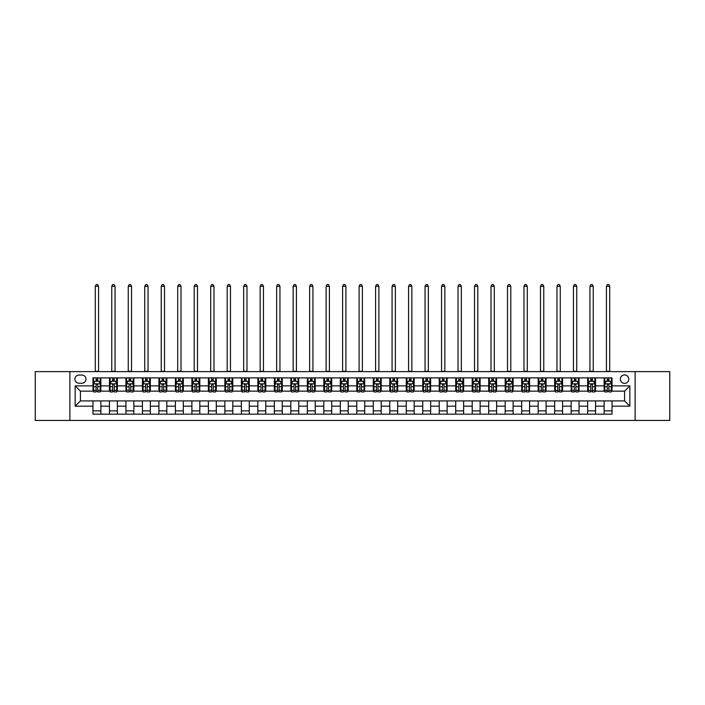 <?xml version="1.0" encoding="UTF-8"?>
<svg xmlns="http://www.w3.org/2000/svg" width="705" height="705" viewBox="0 0 705 705"><rect width="100%" height="100%" fill="white"/><g stroke="black" fill="none" stroke-linecap="round" stroke-linejoin="round"><path stroke-width="1.06" d="M624.568 374.928A4.221 4.221 0 0 0 620.347 379.149A4.221 4.221 0 0 0 624.568 383.37A4.221 4.221 0 0 0 628.789 379.149A4.221 4.221 0 0 0 624.568 374.928M635.126 420.436L669.75 420.436L669.75 371.623L635.126 371.623L635.126 420.436L69.874 420.436L69.874 371.623L35.25 371.623L35.25 420.436L69.874 420.436M78.978 383.238L81.877 383.238A4.089 4.089 0 0 0 85.975 379.149A4.089 4.089 0 0 0 81.877 375.06L78.978 375.06A4.089 4.089 0 0 0 74.889 379.149A4.089 4.089 0 0 0 78.978 383.238M635.126 371.623L69.874 371.623M92.963 406.186L75.153 406.186L75.153 385.873L92.963 385.873L92.963 391.152L80.432 391.152L80.432 400.916L92.963 400.916L92.963 414.17L612.037 414.17L612.037 400.916L624.568 400.916L624.568 391.152L612.037 391.152L612.037 385.873L629.847 385.873L629.847 406.186L612.037 406.186M612.037 385.873L612.037 377.889L92.963 377.889L92.963 385.873M604.123 377.889L604.123 391.152L604.784 391.152M607.287 391.152L608.873 391.152M611.376 391.152L612.037 391.152M604.123 391.152L594.888 391.152M587.635 377.889L587.635 391.152L588.296 391.152M590.799 391.152L592.385 391.152M587.635 391.152L578.4 391.152M571.147 377.889L571.147 391.152L571.808 391.152M574.311 391.152L575.897 391.152M571.147 391.152L561.911 391.152M554.659 377.889L554.659 391.152L555.32 391.152M557.822 391.152L559.409 391.152M554.659 391.152L545.423 391.152M538.171 377.889L538.171 391.152L538.823 391.152M541.334 391.152L542.912 391.152M538.171 391.152L528.935 391.152M521.682 377.889L521.682 391.152L522.335 391.152M524.846 391.152L526.423 391.152M521.682 391.152L512.447 391.152M505.185 377.889L505.185 391.152L505.846 391.152M508.358 391.152L509.935 391.152M505.185 391.152L495.959 391.152M488.697 377.889L488.697 391.152L489.358 391.152M491.87 391.152L493.447 391.152M488.697 391.152L479.462 391.152M472.209 377.889L472.209 391.152L472.87 391.152M475.373 391.152L476.959 391.152M472.209 391.152L462.974 391.152M455.721 377.889L455.721 391.152L456.382 391.152M458.885 391.152L460.471 391.152M455.721 391.152L446.485 391.152M439.233 377.889L439.233 391.152L439.894 391.152M442.396 391.152L443.983 391.152M439.233 391.152L429.997 391.152M422.744 377.889L422.744 391.152L423.405 391.152M425.908 391.152L427.494 391.152M422.744 391.152L413.509 391.152M406.256 377.889L406.256 391.152L406.917 391.152M409.42 391.152L411.006 391.152M406.256 391.152L397.021 391.152M389.768 377.889L389.768 391.152L390.429 391.152M392.932 391.152L394.518 391.152M389.768 391.152L380.533 391.152M373.28 377.889L373.28 391.152L373.932 391.152M376.444 391.152L378.021 391.152M373.28 391.152L364.044 391.152M356.783 377.889L356.783 391.152L357.444 391.152M359.955 391.152L361.533 391.152M356.783 391.152L347.556 391.152M340.295 377.889L340.295 391.152L340.956 391.152M343.467 391.152L345.045 391.152M340.295 391.152L331.068 391.152M323.806 377.889L323.806 391.152L324.467 391.152M326.979 391.152L328.556 391.152M323.806 391.152L314.571 391.152M307.318 377.889L307.318 391.152L307.979 391.152M310.482 391.152L312.068 391.152M307.318 391.152L298.083 391.152M290.83 377.889L290.83 391.152L291.491 391.152M293.994 391.152L295.58 391.152M290.83 391.152L281.595 391.152M274.342 377.889L274.342 391.152L275.003 391.152M277.506 391.152L279.092 391.152M274.342 391.152L265.106 391.152M257.854 377.889L257.854 391.152L258.515 391.152M261.017 391.152L262.604 391.152M257.854 391.152L248.618 391.152M241.366 377.889L241.366 391.152L242.026 391.152M244.529 391.152L246.115 391.152M241.366 391.152L232.13 391.152M224.877 377.889L224.877 391.152L225.538 391.152M228.041 391.152L229.627 391.152M224.877 391.152L215.642 391.152M208.389 377.889L208.389 391.152L209.041 391.152M211.553 391.152L213.13 391.152M208.389 391.152L199.154 391.152M191.892 377.889L191.892 391.152L192.553 391.152M195.065 391.152L196.642 391.152M191.892 391.152L182.666 391.152M175.404 377.889L175.404 391.152L176.065 391.152M178.576 391.152L180.154 391.152M175.404 391.152L166.177 391.152M158.916 377.889L158.916 391.152L159.577 391.152M162.088 391.152L163.666 391.152M158.916 391.152L149.68 391.152M142.428 377.889L142.428 391.152L143.089 391.152M145.591 391.152L147.178 391.152M142.428 391.152L133.192 391.152M125.939 377.889L125.939 391.152L126.6 391.152M129.103 391.152L130.689 391.152M125.939 391.152L116.704 391.152M109.451 377.889L109.451 391.152L110.112 391.152M112.615 391.152L114.201 391.152M109.451 391.152L100.216 391.152M92.963 391.152L93.624 391.152M96.127 391.152L97.713 391.152M92.963 400.916L100.877 400.916L100.877 414.17M612.037 400.916L100.877 400.916M100.877 377.889L100.877 391.152M92.963 381.193L93.624 381.193M96.127 381.193L97.713 381.193M100.216 381.193L100.877 381.193M92.963 410.874L100.877 410.874M109.451 400.916L109.451 414.17M117.365 377.889L117.365 391.152M109.451 381.193L110.112 381.193M112.615 381.193L114.201 381.193M116.704 381.193L117.365 381.193M117.365 400.916L117.365 414.17M109.451 410.874L117.365 410.874M125.939 400.916L125.939 414.17M133.853 400.916L133.853 414.17M125.939 410.874L133.853 410.874M133.853 377.889L133.853 391.152M125.939 381.193L126.6 381.193M129.103 381.193L130.689 381.193M133.192 381.193L133.853 381.193M142.428 400.916L142.428 414.17M150.341 400.916L150.341 414.17M142.428 410.874L150.341 410.874M150.341 377.889L150.341 391.152M142.428 381.193L143.089 381.193M145.591 381.193L147.178 381.193M149.68 381.193L150.341 381.193M158.916 400.916L158.916 414.17M166.829 400.916L166.829 414.17M158.916 410.874L166.829 410.874M166.829 377.889L166.829 391.152M158.916 381.193L159.577 381.193M162.088 381.193L163.666 381.193M166.177 381.193L166.829 381.193M175.404 400.916L175.404 414.17M183.318 400.916L183.318 414.17M175.404 410.874L183.318 410.874M183.318 377.889L183.318 391.152M175.404 381.193L176.065 381.193M178.576 381.193L180.154 381.193M182.666 381.193L183.318 381.193M191.892 400.916L191.892 414.17M199.815 400.916L199.815 414.17M191.892 410.874L199.815 410.874M199.815 377.889L199.815 391.152M191.892 381.193L192.553 381.193M195.065 381.193L196.642 381.193M199.154 381.193L199.815 381.193M208.389 400.916L208.389 414.17M216.303 400.916L216.303 414.17M208.389 410.874L216.303 410.874M216.303 377.889L216.303 391.152M208.389 381.193L209.041 381.193M211.553 381.193L213.13 381.193M215.642 381.193L216.303 381.193M224.877 400.916L224.877 414.17M232.791 400.916L232.791 414.17M224.877 410.874L232.791 410.874M232.791 377.889L232.791 391.152M224.877 381.193L225.538 381.193M228.041 381.193L229.627 381.193M232.13 381.193L232.791 381.193M241.366 400.916L241.366 414.17M249.279 400.916L249.279 414.17M241.366 410.874L249.279 410.874M249.279 377.889L249.279 391.152M241.366 381.193L242.026 381.193M244.529 381.193L246.115 381.193M248.618 381.193L249.279 381.193M257.854 400.916L257.854 414.17M265.767 400.916L265.767 414.17M257.854 410.874L265.767 410.874M265.767 377.889L265.767 391.152M257.854 381.193L258.515 381.193M261.017 381.193L262.604 381.193M265.106 381.193L265.767 381.193M274.342 400.916L274.342 414.17M282.256 400.916L282.256 414.17M274.342 410.874L282.256 410.874M282.256 377.889L282.256 391.152M274.342 381.193L275.003 381.193M277.506 381.193L279.092 381.193M281.595 381.193L282.256 381.193M290.83 400.916L290.83 414.17M298.744 400.916L298.744 414.17M290.83 410.874L298.744 410.874M298.744 377.889L298.744 391.152M290.83 381.193L291.491 381.193M293.994 381.193L295.58 381.193M298.083 381.193L298.744 381.193M307.318 400.916L307.318 414.17M315.232 400.916L315.232 414.17M307.318 410.874L315.232 410.874M315.232 377.889L315.232 391.152M307.318 381.193L307.979 381.193M310.482 381.193L312.068 381.193M314.571 381.193L315.232 381.193M323.806 400.916L323.806 414.17M331.72 400.916L331.72 414.17M323.806 410.874L331.72 410.874M331.72 377.889L331.72 391.152M323.806 381.193L324.467 381.193M326.979 381.193L328.556 381.193M331.068 381.193L331.72 381.193M340.295 400.916L340.295 414.17M348.217 400.916L348.217 414.17M340.295 410.874L348.217 410.874M348.217 377.889L348.217 391.152M340.295 381.193L340.956 381.193M343.467 381.193L345.045 381.193M347.556 381.193L348.217 381.193M356.783 400.916L356.783 414.17M364.705 400.916L364.705 414.17M356.783 410.874L364.705 410.874M364.705 377.889L364.705 391.152M356.783 381.193L357.444 381.193M359.955 381.193L361.533 381.193M364.044 381.193L364.705 381.193M373.28 400.916L373.28 414.17M381.193 400.916L381.193 414.17M373.28 410.874L381.193 410.874M381.193 377.889L381.193 391.152M373.28 381.193L373.932 381.193M376.444 381.193L378.021 381.193M380.533 381.193L381.193 381.193M389.768 400.916L389.768 414.17M397.682 400.916L397.682 414.17M389.768 410.874L397.682 410.874M397.682 377.889L397.682 391.152M389.768 381.193L390.429 381.193M392.932 381.193L394.518 381.193M397.021 381.193L397.682 381.193M406.256 400.916L406.256 414.17M414.17 400.916L414.17 414.17M406.256 410.874L414.17 410.874M414.17 377.889L414.17 391.152M406.256 381.193L406.917 381.193M409.42 381.193L411.006 381.193M413.509 381.193L414.17 381.193M422.744 400.916L422.744 414.17M430.658 400.916L430.658 414.17M422.744 410.874L430.658 410.874M430.658 377.889L430.658 391.152M422.744 381.193L423.405 381.193M425.908 381.193L427.494 381.193M429.997 381.193L430.658 381.193M439.233 400.916L439.233 414.17M447.146 400.916L447.146 414.17M439.233 410.874L447.146 410.874M447.146 377.889L447.146 391.152M439.233 381.193L439.894 381.193M442.396 381.193L443.983 381.193M446.485 381.193L447.146 381.193M455.721 400.916L455.721 414.17M463.634 400.916L463.634 414.17M455.721 410.874L463.634 410.874M463.634 377.889L463.634 391.152M455.721 381.193L456.382 381.193M458.885 381.193L460.471 381.193M462.974 381.193L463.634 381.193M472.209 400.916L472.209 414.17M480.123 400.916L480.123 414.17M472.209 410.874L480.123 410.874M480.123 377.889L480.123 391.152M472.209 381.193L472.87 381.193M475.373 381.193L476.959 381.193M479.462 381.193L480.123 381.193M488.697 400.916L488.697 414.17M496.611 400.916L496.611 414.17M488.697 410.874L496.611 410.874M496.611 377.889L496.611 391.152M488.697 381.193L489.358 381.193M491.87 381.193L493.447 381.193M495.959 381.193L496.611 381.193M505.185 400.916L505.185 414.17M513.108 400.916L513.108 414.17M505.185 410.874L513.108 410.874M513.108 377.889L513.108 391.152M505.185 381.193L505.846 381.193M508.358 381.193L509.935 381.193M512.447 381.193L513.108 381.193M521.682 400.916L521.682 414.17M529.596 400.916L529.596 414.17M521.682 410.874L529.596 410.874M529.596 377.889L529.596 391.152M521.682 381.193L522.335 381.193M524.846 381.193L526.423 381.193M528.935 381.193L529.596 381.193M538.171 400.916L538.171 414.17M546.084 400.916L546.084 414.17M538.171 410.874L546.084 410.874M546.084 377.889L546.084 391.152M538.171 381.193L538.823 381.193M541.334 381.193L542.912 381.193M545.423 381.193L546.084 381.193M554.659 400.916L554.659 414.17M562.572 400.916L562.572 414.17M554.659 410.874L562.572 410.874M562.572 377.889L562.572 391.152M554.659 381.193L555.32 381.193M557.822 381.193L559.409 381.193M561.911 381.193L562.572 381.193M571.147 400.916L571.147 414.17M579.061 400.916L579.061 414.17M571.147 410.874L579.061 410.874M579.061 377.889L579.061 391.152M571.147 381.193L571.808 381.193M574.311 381.193L575.897 381.193M578.4 381.193L579.061 381.193M587.635 400.916L587.635 414.17M595.549 400.916L595.549 414.17M587.635 410.874L595.549 410.874M595.549 377.889L595.549 391.152M587.635 381.193L588.296 381.193M590.799 381.193L592.385 381.193M594.888 381.193L595.549 381.193M604.123 400.916L604.123 414.17M604.123 410.874L612.037 410.874M604.123 381.193L604.784 381.193M607.287 381.193L608.873 381.193M611.376 381.193L612.037 381.193M80.432 391.152L75.153 385.873M80.432 400.916L75.153 406.186M629.847 385.873L624.568 391.152M629.847 406.186L624.568 400.916M97.713 379.607L96.127 379.607M100.216 390.288L97.713 390.288L97.713 391.945L100.216 391.945L100.216 383.899L98.894 381.255L94.937 381.255L93.624 383.899L93.624 391.945L96.127 391.945L96.127 390.288L93.624 390.288M93.624 383.899L93.624 377.889M100.216 383.899L100.216 377.889M96.127 381.255L96.127 377.889M97.713 377.889L97.713 381.255M97.713 390.288L97.713 384.886C97.184 383.873 96.656 383.873 96.127 384.886L96.127 390.288M95.272 371.623L95.272 286.283L98.568 286.283L97.581 284.564L96.259 284.564L95.272 286.283M98.568 371.623L98.568 286.283M114.201 379.607L112.615 379.607M116.704 390.288L114.201 390.288L114.201 391.945L116.704 391.945L116.704 383.899L115.391 381.255L111.425 381.255L110.112 383.899L110.112 391.945L112.615 391.945L112.615 390.288L110.112 390.288M110.112 383.899L110.112 377.889M116.704 383.899L116.704 377.889M112.615 381.255L112.615 377.889M114.201 377.889L114.201 381.255M114.201 390.288L114.201 384.886C113.672 383.873 113.144 383.873 112.615 384.886L112.615 390.288M111.76 371.623L111.76 286.283L115.056 286.283L114.069 284.564L112.747 284.564L111.76 286.283M115.056 371.623L115.056 286.283M130.689 379.607L129.103 379.607M133.192 390.288L130.689 390.288L130.689 391.945L133.192 391.945L133.192 383.899L131.879 381.255L127.922 381.255L126.6 383.899L126.6 391.945L129.103 391.945L129.103 390.288L126.6 390.288M126.6 383.899L126.6 377.889M133.192 383.899L133.192 377.889M129.103 381.255L129.103 377.889M130.689 377.889L130.689 381.255M130.689 390.288L130.689 384.886C130.161 383.873 129.632 383.873 129.103 384.886L129.103 390.288M128.248 371.623L128.248 286.283L131.544 286.283L130.557 284.564L129.235 284.564L128.248 286.283M131.544 371.623L131.544 286.283M147.178 379.607L145.591 379.607M149.68 390.288L147.178 390.288L147.178 391.945L149.68 391.945L149.68 383.899L148.367 381.255L144.41 381.255L143.089 383.899L143.089 391.945L145.591 391.945L145.591 390.288L143.089 390.288M143.089 383.899L143.089 377.889M149.68 383.899L149.68 377.889M145.591 381.255L145.591 377.889M147.178 377.889L147.178 381.255M147.178 390.288L147.178 384.886C146.649 383.873 146.12 383.873 145.591 384.886L145.591 390.288M144.737 371.623L144.737 286.283L148.032 286.283L147.045 284.564L145.724 284.564L144.737 286.283M148.032 371.623L148.032 286.283M163.666 379.607L162.088 379.607M166.177 390.288L163.666 390.288L163.666 391.945L166.177 391.945L166.177 383.899L164.855 381.255L160.899 381.255L159.577 383.899L159.577 391.945L162.088 391.945L162.088 390.288L159.577 390.288M159.577 383.899L159.577 377.889M166.177 383.899L166.177 377.889M162.088 381.255L162.088 377.889M163.666 377.889L163.666 381.255M163.666 390.288L163.666 384.886C163.137 383.873 162.608 383.873 162.088 384.886L162.088 390.288M161.225 371.623L161.225 286.283L164.521 286.283L163.534 284.564L162.212 284.564L161.225 286.283M164.521 371.623L164.521 286.283M180.154 379.607L178.576 379.607M182.666 390.288L180.154 390.288L180.154 391.945L182.666 391.945L182.666 383.899L181.344 381.255L177.387 381.255L176.065 383.899L176.065 391.945L178.576 391.945L178.576 390.288L176.065 390.288M176.065 383.899L176.065 377.889M182.666 383.899L182.666 377.889M178.576 381.255L178.576 377.889M180.154 377.889L180.154 381.255M180.154 390.288L180.154 384.886C179.625 383.873 179.105 383.873 178.576 384.886L178.576 390.288M177.713 371.623L177.713 286.283L181.018 286.283L180.022 284.564L178.709 284.564L177.713 286.283M181.018 371.623L181.018 286.283M196.642 379.607L195.065 379.607M199.154 390.288L196.642 390.288L196.642 391.945L199.154 391.945L199.154 383.899L197.832 381.255L193.875 381.255L192.553 383.899L192.553 391.945L195.065 391.945L195.065 390.288L192.553 390.288M192.553 383.899L192.553 377.889M199.154 383.899L199.154 377.889M195.065 381.255L195.065 377.889M196.642 377.889L196.642 381.255M196.642 390.288L196.642 384.886C196.122 383.873 195.593 383.873 195.065 384.886L195.065 390.288M194.201 371.623L194.201 286.283L197.506 286.283L196.51 284.564L195.197 284.564L194.201 286.283M197.506 371.623L197.506 286.283M213.13 379.607L211.553 379.607M215.642 390.288L213.13 390.288L213.13 391.945L215.642 391.945L215.642 383.899L214.32 381.255L210.363 381.255L209.041 383.899L209.041 391.945L211.553 391.945L211.553 390.288L209.041 390.288M209.041 383.899L209.041 377.889M215.642 383.899L215.642 377.889M211.553 381.255L211.553 377.889M213.13 377.889L213.13 381.255M213.13 390.288L213.13 384.886C212.61 383.873 212.082 383.873 211.553 384.886L211.553 390.288M210.698 371.623L210.698 286.283L213.994 286.283L212.998 284.564L211.685 284.564L210.698 286.283M213.994 371.623L213.994 286.283M229.627 379.607L228.041 379.607M232.13 390.288L229.627 390.288L229.627 391.945L232.13 391.945L232.13 383.899L230.808 381.255L226.851 381.255L225.538 383.899L225.538 391.945L228.041 391.945L228.041 390.288L225.538 390.288M225.538 383.899L225.538 377.889M232.13 383.899L232.13 377.889M228.041 381.255L228.041 377.889M229.627 377.889L229.627 381.255M229.627 390.288L229.627 384.886C229.099 383.873 228.57 383.873 228.041 384.886L228.041 390.288M227.186 371.623L227.186 286.283L230.482 286.283L229.495 284.564L228.173 284.564L227.186 286.283M230.482 371.623L230.482 286.283M246.115 379.607L244.529 379.607M248.618 390.288L246.115 390.288L246.115 391.945L248.618 391.945L248.618 383.899L247.296 381.255L243.34 381.255L242.026 383.899L242.026 391.945L244.529 391.945L244.529 390.288L242.026 390.288M242.026 383.899L242.026 377.889M248.618 383.899L248.618 377.889M244.529 381.255L244.529 377.889M246.115 377.889L246.115 381.255M246.115 390.288L246.115 384.886C245.587 383.873 245.058 383.873 244.529 384.886L244.529 390.288M243.674 371.623L243.674 286.283L246.97 286.283L245.983 284.564L244.661 284.564L243.674 286.283M246.97 371.623L246.97 286.283M262.604 379.607L261.017 379.607M265.106 390.288L262.604 390.288L262.604 391.945L265.106 391.945L265.106 383.899L263.785 381.255L259.828 381.255L258.515 383.899L258.515 391.945L261.017 391.945L261.017 390.288L258.515 390.288M258.515 383.899L258.515 377.889M265.106 383.899L265.106 377.889M261.017 381.255L261.017 377.889M262.604 377.889L262.604 381.255M262.604 390.288L262.604 384.886C262.075 383.873 261.546 383.873 261.017 384.886L261.017 390.288M260.163 371.623L260.163 286.283L263.458 286.283L262.471 284.564L261.15 284.564L260.163 286.283M263.458 371.623L263.458 286.283M279.092 379.607L277.506 379.607M281.595 390.288L279.092 390.288L279.092 391.945L281.595 391.945L281.595 383.899L280.282 381.255L276.325 381.255L275.003 383.899L275.003 391.945L277.506 391.945L277.506 390.288L275.003 390.288M275.003 383.899L275.003 377.889M281.595 383.899L281.595 377.889M277.506 381.255L277.506 377.889M279.092 377.889L279.092 381.255M279.092 390.288L279.092 384.886C278.563 383.873 278.034 383.873 277.506 384.886L277.506 390.288M276.651 371.623L276.651 286.283L279.947 286.283L278.96 284.564L277.638 284.564L276.651 286.283M279.947 371.623L279.947 286.283M295.58 379.607L293.994 379.607M298.083 390.288L295.58 390.288L295.58 391.945L298.083 391.945L298.083 383.899L296.77 381.255L292.813 381.255L291.491 383.899L291.491 391.945L293.994 391.945L293.994 390.288L291.491 390.288M291.491 383.899L291.491 377.889M298.083 383.899L298.083 377.889M293.994 381.255L293.994 377.889M295.58 377.889L295.58 381.255M295.58 390.288L295.58 384.886C295.051 383.873 294.523 383.873 293.994 384.886L293.994 390.288M293.139 371.623L293.139 286.283L296.435 286.283L295.448 284.564L294.126 284.564L293.139 286.283M296.435 371.623L296.435 286.283M312.068 379.607L310.482 379.607M314.571 390.288L312.068 390.288L312.068 391.945L314.571 391.945L314.571 383.899L313.258 381.255L309.301 381.255L307.979 383.899L307.979 391.945L310.482 391.945L310.482 390.288L307.979 390.288M307.979 383.899L307.979 377.889M314.571 383.899L314.571 377.889M310.482 381.255L310.482 377.889M312.068 377.889L312.068 381.255M312.068 390.288L312.068 384.886C311.539 383.873 311.011 383.873 310.482 384.886L310.482 390.288M309.627 371.623L309.627 286.283L312.923 286.283L311.936 284.564L310.614 284.564L309.627 286.283M312.923 371.623L312.923 286.283M328.556 379.607L326.979 379.607M331.068 390.288L328.556 390.288L328.556 391.945L331.068 391.945L331.068 383.899L329.746 381.255L325.789 381.255L324.467 383.899L324.467 391.945L326.979 391.945L326.979 390.288L324.467 390.288M324.467 383.899L324.467 377.889M331.068 383.899L331.068 377.889M326.979 381.255L326.979 377.889M328.556 377.889L328.556 381.255M328.556 390.288L328.556 384.886C328.028 383.873 327.499 383.873 326.979 384.886L326.979 390.288M326.115 371.623L326.115 286.283L329.411 286.283L328.424 284.564L327.111 284.564L326.115 286.283M329.411 371.623L329.411 286.283M345.045 379.607L343.467 379.607M347.556 390.288L345.045 390.288L345.045 391.945L347.556 391.945L347.556 383.899L346.234 381.255L342.277 381.255L340.956 383.899L340.956 391.945L343.467 391.945L343.467 390.288L340.956 390.288M340.956 383.899L340.956 377.889M347.556 383.899L347.556 377.889M343.467 381.255L343.467 377.889M345.045 377.889L345.045 381.255M345.045 390.288L345.045 384.886C344.516 383.873 343.996 383.873 343.467 384.886L343.467 390.288M342.604 371.623L342.604 286.283L345.908 286.283L344.912 284.564L343.599 284.564L342.604 286.283M345.908 371.623L345.908 286.283M361.533 379.607L359.955 379.607M364.044 390.288L361.533 390.288L361.533 391.945L364.044 391.945L364.044 383.899L362.723 381.255L358.766 381.255L357.444 383.899L357.444 391.945L359.955 391.945L359.955 390.288L357.444 390.288M357.444 383.899L357.444 377.889M364.044 383.899L364.044 377.889M359.955 381.255L359.955 377.889M361.533 377.889L361.533 381.255M361.533 390.288L361.533 384.886C361.013 383.873 360.484 383.873 359.955 384.886L359.955 390.288M359.092 371.623L359.092 286.283L362.396 286.283L361.401 284.564L360.088 284.564L359.092 286.283M362.396 371.623L362.396 286.283M378.021 379.607L376.444 379.607M380.533 390.288L378.021 390.288L378.021 391.945L380.533 391.945L380.533 383.899L379.211 381.255L375.254 381.255L373.932 383.899L373.932 391.945L376.444 391.945L376.444 390.288L373.932 390.288M373.932 383.899L373.932 377.889M380.533 383.899L380.533 377.889M376.444 381.255L376.444 377.889M378.021 377.889L378.021 381.255M378.021 390.288L378.021 384.886C377.501 383.873 376.972 383.873 376.444 384.886L376.444 390.288M375.589 371.623L375.589 286.283L378.885 286.283L377.889 284.564L376.576 284.564L375.589 286.283M378.885 371.623L378.885 286.283M394.518 379.607L392.932 379.607M397.021 390.288L394.518 390.288L394.518 391.945L397.021 391.945L397.021 383.899L395.699 381.255L391.742 381.255L390.429 383.899L390.429 391.945L392.932 391.945L392.932 390.288L390.429 390.288M390.429 383.899L390.429 377.889M397.021 383.899L397.021 377.889M392.932 381.255L392.932 377.889M394.518 377.889L394.518 381.255M394.518 390.288L394.518 384.886C393.989 383.873 393.461 383.873 392.932 384.886L392.932 390.288M392.077 371.623L392.077 286.283L395.373 286.283L394.386 284.564L393.064 284.564L392.077 286.283M395.373 371.623L395.373 286.283M411.006 379.607L409.42 379.607M413.509 390.288L411.006 390.288L411.006 391.945L413.509 391.945L413.509 383.899L412.187 381.255L408.23 381.255L406.917 383.899L406.917 391.945L409.42 391.945L409.42 390.288L406.917 390.288M406.917 383.899L406.917 377.889M413.509 383.899L413.509 377.889M409.42 381.255L409.42 377.889M411.006 377.889L411.006 381.255M411.006 390.288L411.006 384.886C410.477 383.873 409.949 383.873 409.42 384.886L409.42 390.288M408.565 371.623L408.565 286.283L411.861 286.283L410.874 284.564L409.552 284.564L408.565 286.283M411.861 371.623L411.861 286.283M427.494 379.607L425.908 379.607M429.997 390.288L427.494 390.288L427.494 391.945L429.997 391.945L429.997 383.899L428.675 381.255L424.718 381.255L423.405 383.899L423.405 391.945L425.908 391.945L425.908 390.288L423.405 390.288M423.405 383.899L423.405 377.889M429.997 383.899L429.997 377.889M425.908 381.255L425.908 377.889M427.494 377.889L427.494 381.255M427.494 390.288L427.494 384.886C426.966 383.873 426.437 383.873 425.908 384.886L425.908 390.288M425.053 371.623L425.053 286.283L428.349 286.283L427.362 284.564L426.04 284.564L425.053 286.283M428.349 371.623L428.349 286.283M443.983 379.607L442.396 379.607M446.485 390.288L443.983 390.288L443.983 391.945L446.485 391.945L446.485 383.899L445.172 381.255L441.215 381.255L439.894 383.899L439.894 391.945L442.396 391.945L442.396 390.288L439.894 390.288M439.894 383.899L439.894 377.889M446.485 383.899L446.485 377.889M442.396 381.255L442.396 377.889M443.983 377.889L443.983 381.255M443.983 390.288L443.983 384.886C443.454 383.873 442.925 383.873 442.396 384.886L442.396 390.288M441.541 371.623L441.541 286.283L444.837 286.283L443.85 284.564L442.529 284.564L441.541 286.283M444.837 371.623L444.837 286.283M460.471 379.607L458.885 379.607M462.974 390.288L460.471 390.288L460.471 391.945L462.974 391.945L462.974 383.899L461.66 381.255L457.704 381.255L456.382 383.899L456.382 391.945L458.885 391.945L458.885 390.288L456.382 390.288M456.382 383.899L456.382 377.889M462.974 383.899L462.974 377.889M458.885 381.255L458.885 377.889M460.471 377.889L460.471 381.255M460.471 390.288L460.471 384.886C459.942 383.873 459.413 383.873 458.885 384.886L458.885 390.288M458.03 371.623L458.03 286.283L461.326 286.283L460.339 284.564L459.017 284.564L458.03 286.283M461.326 371.623L461.326 286.283M476.959 379.607L475.373 379.607M479.462 390.288L476.959 390.288L476.959 391.945L479.462 391.945L479.462 383.899L478.149 381.255L474.192 381.255L472.87 383.899L472.87 391.945L475.373 391.945L475.373 390.288L472.87 390.288M472.87 383.899L472.87 377.889M479.462 383.899L479.462 377.889M475.373 381.255L475.373 377.889M476.959 377.889L476.959 381.255M476.959 390.288L476.959 384.886C476.43 383.873 475.901 383.873 475.373 384.886L475.373 390.288M474.518 371.623L474.518 286.283L477.814 286.283L476.827 284.564L475.505 284.564L474.518 286.283M477.814 371.623L477.814 286.283M493.447 379.607L491.87 379.607M495.959 390.288L493.447 390.288L493.447 391.945L495.959 391.945L495.959 383.899L494.637 381.255L490.68 381.255L489.358 383.899L489.358 391.945L491.87 391.945L491.87 390.288L489.358 390.288M489.358 383.899L489.358 377.889M495.959 383.899L495.959 377.889M491.87 381.255L491.87 377.889M493.447 377.889L493.447 381.255M493.447 390.288L493.447 384.886C492.918 383.873 492.398 383.873 491.87 384.886L491.87 390.288M491.006 371.623L491.006 286.283L494.302 286.283L493.315 284.564L492.002 284.564L491.006 286.283M494.302 371.623L494.302 286.283M509.935 379.607L508.358 379.607M512.447 390.288L509.935 390.288L509.935 391.945L512.447 391.945L512.447 383.899L511.125 381.255L507.168 381.255L505.846 383.899L505.846 391.945L508.358 391.945L508.358 390.288L505.846 390.288M505.846 383.899L505.846 377.889M512.447 383.899L512.447 377.889M508.358 381.255L508.358 377.889M509.935 377.889L509.935 381.255M509.935 390.288L509.935 384.886C509.407 383.873 508.887 383.873 508.358 384.886L508.358 390.288M507.494 371.623L507.494 286.283L510.799 286.283L509.803 284.564L508.49 284.564L507.494 286.283M510.799 371.623L510.799 286.283M526.423 379.607L524.846 379.607M528.935 390.288L526.423 390.288L526.423 391.945L528.935 391.945L528.935 383.899L527.613 381.255L523.656 381.255L522.335 383.899L522.335 391.945L524.846 391.945L524.846 390.288L522.335 390.288M522.335 383.899L522.335 377.889M528.935 383.899L528.935 377.889M524.846 381.255L524.846 377.889M526.423 377.889L526.423 381.255M526.423 390.288L526.423 384.886C525.904 383.873 525.375 383.873 524.846 384.886L524.846 390.288M523.982 371.623L523.982 286.283L527.287 286.283L526.291 284.564L524.978 284.564L523.982 286.283M527.287 371.623L527.287 286.283M542.912 379.607L541.334 379.607M545.423 390.288L542.912 390.288L542.912 391.945L545.423 391.945L545.423 383.899L544.101 381.255L540.145 381.255L538.823 383.899L538.823 391.945L541.334 391.945L541.334 390.288L538.823 390.288M538.823 383.899L538.823 377.889M545.423 383.899L545.423 377.889M541.334 381.255L541.334 377.889M542.912 377.889L542.912 381.255M542.912 390.288L542.912 384.886C542.392 383.873 541.863 383.873 541.334 384.886L541.334 390.288M540.479 371.623L540.479 286.283L543.775 286.283L542.788 284.564L541.466 284.564L540.479 286.283M543.775 371.623L543.775 286.283M559.409 379.607L557.822 379.607M561.911 390.288L559.409 390.288L559.409 391.945L561.911 391.945L561.911 383.899L560.59 381.255L556.633 381.255L555.32 383.899L555.32 391.945L557.822 391.945L557.822 390.288L555.32 390.288M555.32 383.899L555.32 377.889M561.911 383.899L561.911 377.889M557.822 381.255L557.822 377.889M559.409 377.889L559.409 381.255M559.409 390.288L559.409 384.886C558.88 383.873 558.351 383.873 557.822 384.886L557.822 390.288M556.968 371.623L556.968 286.283L560.264 286.283L559.276 284.564L557.955 284.564L556.968 286.283M560.264 371.623L560.264 286.283M575.897 379.607L574.311 379.607M578.4 390.288L575.897 390.288L575.897 391.945L578.4 391.945L578.4 383.899L577.078 381.255L573.121 381.255L571.808 383.899L571.808 391.945L574.311 391.945L574.311 390.288L571.808 390.288M571.808 383.899L571.808 377.889M578.4 383.899L578.4 377.889M574.311 381.255L574.311 377.889M575.897 377.889L575.897 381.255M575.897 390.288L575.897 384.886C575.368 383.873 574.839 383.873 574.311 384.886L574.311 390.288M573.456 371.623L573.456 286.283L576.752 286.283L575.765 284.564L574.443 284.564L573.456 286.283M576.752 371.623L576.752 286.283M592.385 379.607L590.799 379.607M594.888 390.288L592.385 390.288L592.385 391.945L594.888 391.945L594.888 383.899L593.575 381.255L589.609 381.255L588.296 383.899L588.296 391.945L590.799 391.945L590.799 390.288L588.296 390.288M588.296 383.899L588.296 377.889M594.888 383.899L594.888 377.889M590.799 381.255L590.799 377.889M592.385 377.889L592.385 381.255M592.385 390.288L592.385 384.886C591.856 383.873 591.328 383.873 590.799 384.886L590.799 390.288M589.944 371.623L589.944 286.283L593.24 286.283L592.253 284.564L590.931 284.564L589.944 286.283M593.24 371.623L593.24 286.283M608.873 379.607L607.287 379.607M611.376 390.288L608.873 390.288L608.873 391.945L611.376 391.945L611.376 383.899L610.063 381.255L606.106 381.255L604.784 383.899L604.784 391.945L607.287 391.945L607.287 390.288L604.784 390.288M604.784 383.899L604.784 377.889M611.376 383.899L611.376 377.889M607.287 381.255L607.287 377.889M608.873 377.889L608.873 381.255M608.873 390.288L608.873 384.886C608.345 383.873 607.816 383.873 607.287 384.886L607.287 390.288M606.432 371.623L606.432 286.283L609.728 286.283L608.741 284.564L607.419 284.564L606.432 286.283M609.728 371.623L609.728 286.283M109.451 406.186L100.877 406.186M109.451 385.873L100.877 385.873M125.939 385.873L117.365 385.873M125.939 406.186L117.365 406.186M142.428 385.873L133.853 385.873M142.428 406.186L133.853 406.186M158.916 385.873L150.341 385.873M158.916 406.186L150.341 406.186M175.404 385.873L166.829 385.873M175.404 406.186L166.829 406.186M191.892 385.873L183.318 385.873M191.892 406.186L183.318 406.186M208.389 385.873L199.815 385.873M208.389 406.186L199.815 406.186M224.877 385.873L216.303 385.873M224.877 406.186L216.303 406.186M241.366 385.873L232.791 385.873M241.366 406.186L232.791 406.186M257.854 385.873L249.279 385.873M257.854 406.186L249.279 406.186M274.342 385.873L265.767 385.873M274.342 406.186L265.767 406.186M290.83 385.873L282.256 385.873M290.83 406.186L282.256 406.186M307.318 385.873L298.744 385.873M307.318 406.186L298.744 406.186M323.806 385.873L315.232 385.873M323.806 406.186L315.232 406.186M340.295 385.873L331.72 385.873M340.295 406.186L331.72 406.186M356.783 385.873L348.217 385.873M356.783 406.186L348.217 406.186M373.28 385.873L364.705 385.873M373.28 406.186L364.705 406.186M389.768 385.873L381.193 385.873M389.768 406.186L381.193 406.186M406.256 385.873L397.682 385.873M406.256 406.186L397.682 406.186M422.744 385.873L414.17 385.873M422.744 406.186L414.17 406.186M439.233 385.873L430.658 385.873M439.233 406.186L430.658 406.186M455.721 385.873L447.146 385.873M455.721 406.186L447.146 406.186M472.209 385.873L463.634 385.873M472.209 406.186L463.634 406.186M488.697 385.873L480.123 385.873M488.697 406.186L480.123 406.186M505.185 385.873L496.611 385.873M505.185 406.186L496.611 406.186M521.682 385.873L513.108 385.873M521.682 406.186L513.108 406.186M538.171 385.873L529.596 385.873M538.171 406.186L529.596 406.186M554.659 385.873L546.084 385.873M554.659 406.186L546.084 406.186M571.147 385.873L562.572 385.873M571.147 406.186L562.572 406.186M587.635 385.873L579.061 385.873M587.635 406.186L579.061 406.186M604.123 385.873L595.549 385.873M604.123 406.186L595.549 406.186M100.181 383.828L93.65 383.828M93.624 381.414L94.858 381.414M98.973 381.414L100.216 381.414M96.127 386.754L93.624 386.754M100.216 386.754L97.713 386.754M97.713 380.444L96.127 380.444M95.272 371.297L98.568 371.297M116.678 383.828L110.147 383.828M110.112 381.414L111.355 381.414M115.47 381.414L116.704 381.414M112.615 386.754L110.112 386.754M116.704 386.754L114.201 386.754M114.201 380.444L112.615 380.444M111.76 371.297L115.056 371.297M133.166 383.828L126.636 383.828M126.6 381.414L127.843 381.414M131.958 381.414L133.192 381.414M129.103 386.754L126.6 386.754M133.192 386.754L130.689 386.754M130.689 380.444L129.103 380.444M128.248 371.297L131.544 371.297M149.654 383.828L143.124 383.828M143.089 381.414L144.331 381.414M148.447 381.414L149.68 381.414M145.591 386.754L143.089 386.754M149.68 386.754L147.178 386.754M147.178 380.444L145.591 380.444M144.737 371.297L148.032 371.297M166.142 383.828L159.612 383.828M159.577 381.414L160.819 381.414M164.935 381.414L166.177 381.414M162.088 386.754L159.577 386.754M166.177 386.754L163.666 386.754M163.666 380.444L162.088 380.444M161.225 371.297L164.521 371.297M182.63 383.828L176.1 383.828M176.065 381.414L177.307 381.414M181.423 381.414L182.666 381.414M178.576 386.754L176.065 386.754M182.666 386.754L180.154 386.754M180.154 380.444L178.576 380.444M177.713 371.297L181.018 371.297M199.118 383.828L192.588 383.828M192.553 381.414L193.796 381.414M197.911 381.414L199.154 381.414M195.065 386.754L192.553 386.754M199.154 386.754L196.642 386.754M196.642 380.444L195.065 380.444M194.201 371.297L197.506 371.297M215.607 383.828L209.077 383.828M209.041 381.414L210.284 381.414M214.399 381.414L215.642 381.414M211.553 386.754L209.041 386.754M215.642 386.754L213.13 386.754M213.13 380.444L211.553 380.444M210.698 371.297L213.994 371.297M232.095 383.828L225.565 383.828M225.538 381.414L226.772 381.414M230.887 381.414L232.13 381.414M228.041 386.754L225.538 386.754M232.13 386.754L229.627 386.754M229.627 380.444L228.041 380.444M227.186 371.297L230.482 371.297M248.583 383.828L242.053 383.828M242.026 381.414L243.26 381.414M247.376 381.414L248.618 381.414M244.529 386.754L242.026 386.754M248.618 386.754L246.115 386.754M246.115 380.444L244.529 380.444M243.674 371.297L246.97 371.297M265.071 383.828L258.541 383.828M258.515 381.414L259.748 381.414M263.864 381.414L265.106 381.414M261.017 386.754L258.515 386.754M265.106 386.754L262.604 386.754M262.604 380.444L261.017 380.444M260.163 371.297L263.458 371.297M281.568 383.828L275.038 383.828M275.003 381.414L276.245 381.414M280.361 381.414L281.595 381.414M277.506 386.754L275.003 386.754M281.595 386.754L279.092 386.754M279.092 380.444L277.506 380.444M276.651 371.297L279.947 371.297M298.056 383.828L291.526 383.828M291.491 381.414L292.734 381.414M296.849 381.414L298.083 381.414M293.994 386.754L291.491 386.754M298.083 386.754L295.58 386.754M295.58 380.444L293.994 380.444M293.139 371.297L296.435 371.297M314.545 383.828L308.014 383.828M307.979 381.414L309.222 381.414M313.337 381.414L314.571 381.414M310.482 386.754L307.979 386.754M314.571 386.754L312.068 386.754M312.068 380.444L310.482 380.444M309.627 371.297L312.923 371.297M331.033 383.828L324.503 383.828M324.467 381.414L325.71 381.414M329.825 381.414L331.068 381.414M326.979 386.754L324.467 386.754M331.068 386.754L328.556 386.754M328.556 380.444L326.979 380.444M326.115 371.297L329.411 371.297M347.521 383.828L340.991 383.828M340.956 381.414L342.198 381.414M346.314 381.414L347.556 381.414M343.467 386.754L340.956 386.754M347.556 386.754L345.045 386.754M345.045 380.444L343.467 380.444M342.604 371.297L345.908 371.297M364.009 383.828L357.479 383.828M357.444 381.414L358.686 381.414M362.802 381.414L364.044 381.414M359.955 386.754L357.444 386.754M364.044 386.754L361.533 386.754M361.533 380.444L359.955 380.444M359.092 371.297L362.396 371.297M380.497 383.828L373.967 383.828M373.932 381.414L375.175 381.414M379.29 381.414L380.533 381.414M376.444 386.754L373.932 386.754M380.533 386.754L378.021 386.754M378.021 380.444L376.444 380.444M375.589 371.297L378.885 371.297M396.986 383.828L390.455 383.828M390.429 381.414L391.663 381.414M395.778 381.414L397.021 381.414M392.932 386.754L390.429 386.754M397.021 386.754L394.518 386.754M394.518 380.444L392.932 380.444M392.077 371.297L395.373 371.297M413.474 383.828L406.944 383.828M406.917 381.414L408.151 381.414M412.266 381.414L413.509 381.414M409.42 386.754L406.917 386.754M413.509 386.754L411.006 386.754M411.006 380.444L409.42 380.444M408.565 371.297L411.861 371.297M429.962 383.828L423.432 383.828M423.405 381.414L424.639 381.414M428.755 381.414L429.997 381.414M425.908 386.754L423.405 386.754M429.997 386.754L427.494 386.754M427.494 380.444L425.908 380.444M425.053 371.297L428.349 371.297M446.459 383.828L439.929 383.828M439.894 381.414L441.136 381.414M445.252 381.414L446.485 381.414M442.396 386.754L439.894 386.754M446.485 386.754L443.983 386.754M443.983 380.444L442.396 380.444M441.541 371.297L444.837 371.297M462.947 383.828L456.417 383.828M456.382 381.414L457.624 381.414M461.74 381.414L462.974 381.414M458.885 386.754L456.382 386.754M462.974 386.754L460.471 386.754M460.471 380.444L458.885 380.444M458.03 371.297L461.326 371.297M479.435 383.828L472.905 383.828M472.87 381.414L474.113 381.414M478.228 381.414L479.462 381.414M475.373 386.754L472.87 386.754M479.462 386.754L476.959 386.754M476.959 380.444L475.373 380.444M474.518 371.297L477.814 371.297M495.923 383.828L489.393 383.828M489.358 381.414L490.601 381.414M494.716 381.414L495.959 381.414M491.87 386.754L489.358 386.754M495.959 386.754L493.447 386.754M493.447 380.444L491.87 380.444M491.006 371.297L494.302 371.297M512.412 383.828L505.882 383.828M505.846 381.414L507.089 381.414M511.204 381.414L512.447 381.414M508.358 386.754L505.846 386.754M512.447 386.754L509.935 386.754M509.935 380.444L508.358 380.444M507.494 371.297L510.799 371.297M528.9 383.828L522.37 383.828M522.335 381.414L523.577 381.414M527.692 381.414L528.935 381.414M524.846 386.754L522.335 386.754M528.935 386.754L526.423 386.754M526.423 380.444L524.846 380.444M523.982 371.297L527.287 371.297M545.388 383.828L538.858 383.828M538.823 381.414L540.065 381.414M544.181 381.414L545.423 381.414M541.334 386.754L538.823 386.754M545.423 386.754L542.912 386.754M542.912 380.444L541.334 380.444M540.479 371.297L543.775 371.297M561.876 383.828L555.346 383.828M555.32 381.414L556.553 381.414M560.669 381.414L561.911 381.414M557.822 386.754L555.32 386.754M561.911 386.754L559.409 386.754M559.409 380.444L557.822 380.444M556.968 371.297L560.264 371.297M578.364 383.828L571.834 383.828M571.808 381.414L573.042 381.414M577.157 381.414L578.4 381.414M574.311 386.754L571.808 386.754M578.4 386.754L575.897 386.754M575.897 380.444L574.311 380.444M573.456 371.297L576.752 371.297M594.853 383.828L588.322 383.828M588.296 381.414L589.53 381.414M593.645 381.414L594.888 381.414M590.799 386.754L588.296 386.754M594.888 386.754L592.385 386.754M592.385 380.444L590.799 380.444M589.944 371.297L593.24 371.297M611.35 383.828L604.82 383.828M604.784 381.414L606.027 381.414M610.142 381.414L611.376 381.414M607.287 386.754L604.784 386.754M611.376 386.754L608.873 386.754M608.873 380.444L607.287 380.444M606.432 371.297L609.728 371.297"/></g></svg>
